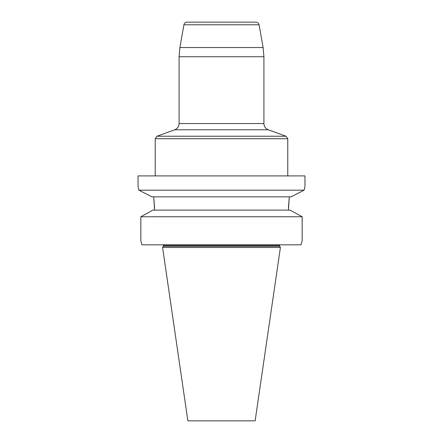 <?xml version="1.0" encoding="UTF-8"?>
<svg xmlns="http://www.w3.org/2000/svg" width="443" height="443" viewBox="0 0 443 443"><rect width="100%" height="100%" fill="white"/><g stroke="black" fill="none" stroke-linecap="round" stroke-linejoin="round"><path stroke-width="0.66" d="M163.378 246.341L279.622 246.341L280.419 247.476L162.581 247.476L163.378 246.341L163.268 244.829M162.581 247.476L187.871 420.85L255.129 420.85L280.419 247.476M290.996 196.847L304.103 190.185L138.897 190.185L138.028 186.509L138.028 175.904L304.972 175.904L304.972 186.509L304.103 190.185L290.996 196.847L152.004 196.847L138.897 190.185L152.004 196.847M302.17 240.854L301.002 244.829L302.17 240.854L302.17 216.76L140.83 216.76L152.896 210.098L140.83 216.76L140.83 240.854L141.998 244.829L140.83 240.854M301.002 244.829L141.998 244.829M290.104 210.098L302.17 216.76L290.104 210.098L152.896 210.098M154.607 207.939L153.693 196.847L154.607 210.098M288.393 207.939L289.307 196.847L288.393 210.098M304.103 190.185L304.972 186.509M279.622 246.341L279.732 244.829M255.965 22.15L187.035 22.15L255.965 22.15C257.643 22.272 258.684 23.147 259.094 24.78L263.109 47.539L263.917 56.743L263.917 123.547C264.067 126.537 265.518 128.608 268.275 129.777L174.725 129.777L268.275 129.777L286.028 136.234L287.773 138.725L287.773 175.904M287.773 138.725L155.227 138.725L156.972 136.234L286.028 136.234M279.622 245.361L163.378 245.361M259.094 24.78L183.906 24.78L179.891 47.539L263.109 47.539M263.917 56.743L179.083 56.743L179.083 123.547L263.917 123.547M179.083 123.547C178.933 126.537 177.482 128.608 174.725 129.777L156.972 136.234M155.227 138.725L155.227 175.904M179.891 47.539L179.083 56.743M183.906 24.78C184.316 23.147 185.357 22.272 187.035 22.15"/></g></svg>
